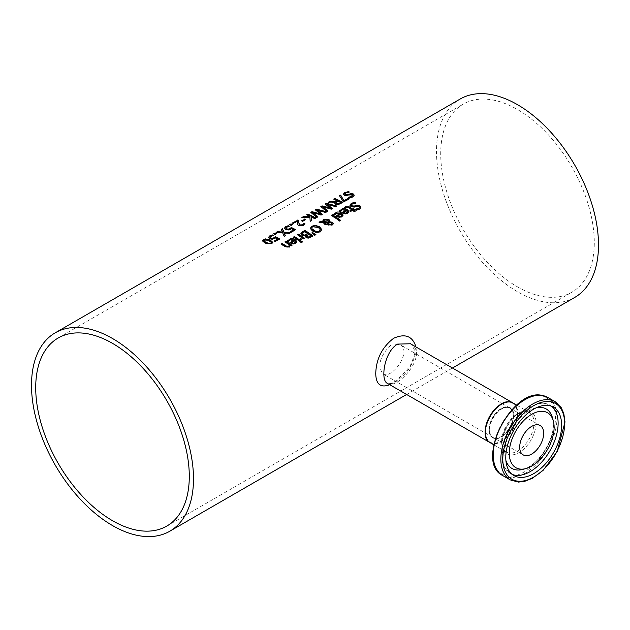 <?xml version="1.0" encoding="UTF-8"?>
<svg xmlns="http://www.w3.org/2000/svg" width="630" height="630" viewBox="0 0 630 630"><rect width="100%" height="100%" fill="white"/><g stroke="black" fill="none" stroke-linecap="round" stroke-linejoin="round"><path stroke-width="0.47" stroke-dasharray="3.15 2.36" d="M277.736 239.329A114.093 65.874 -120 0 0 275.578 238.234L272.507 239.518L269.719 239.069L268.498 237.549M279.397 239.053A114.093 65.874 60 0 1 279.736 239.235L275.286 241.802A114.093 65.874 -120 0 0 274.334 241.298L274.672 241.101M272.853 235.533A114.093 65.874 60 0 1 273.404 235.777L270.593 236.715L269.916 237.605M343.043 215.287L341.893 217.106L339.46 217.649L336.704 216.633A114.093 65.874 -120 0 0 336.144 216.263L336.452 216.09M333.695 214.192L334.278 213.822M334.814 214.893L334.814 215.263A114.093 65.874 -120 0 0 333.695 214.562M334.869 214.854L334.814 215.263M335.184 214.113L334.869 215.232M340.35 213.83L336.168 213.601L335.184 214.483M341.846 215.46L341.137 214.35L337.924 216.2M346.216 210.452L342.027 210.215L340.673 211.885A114.093 65.874 -120 0 0 339.562 211.184L340.145 210.436M348.902 211.9L347.76 213.727L345.319 214.271L342.562 213.247A114.093 65.874 -120 0 0 342.003 212.877L342.31 212.704M347.713 212.074L346.996 210.963L343.783 212.822M339.594 220.933L339.594 221.311A114.093 65.874 -120 0 0 331.128 215.602L331.443 215.421M340.617 220.343L339.594 221.311M359.462 207.53L359.005 206.963L356.69 206.695L354.603 207.364L350.957 206.947L349.981 205.317M360.895 207.498L359.612 209.467L356.675 210.475A114.093 65.874 -120 0 0 355.391 209.554L355.856 209.507M355.477 203.136A114.093 65.874 60 0 1 355.989 203.466L352.359 204.285L351.398 205.23M316.536 232.564L312.433 231.336L310.291 228.753M321.757 229.745L320.237 232.234L316.536 232.942M320.276 230.013L318.473 227.847L315.756 226.69L313.449 226.816L311.771 228.273M351.768 210.113A114.093 65.874 -120 0 0 348.87 208.184L347.547 207.506L345.626 208.396A114.093 65.874 -120 0 0 344.704 207.829L344.941 207.601M355.092 211.144A114.093 65.874 60 0 1 355.383 211.357L354.359 211.948A114.093 65.874 -120 0 0 352.611 210.703L350.729 211.79A114.093 65.874 -120 0 0 349.886 211.2L350.178 211.026M354.036 209.507A114.093 65.874 60 0 1 354.328 209.711L353.635 210.113M314.709 235.297L312.07 233.132M315.913 234.596L314.709 235.675M332.01 223.981L330.553 222.973L328.954 222.941L328.797 223.863M328.71 222.13L327.891 220.476L324.418 220.335L323.647 221.894M326.12 224.185L325.356 225.005A114.093 65.874 -120 0 0 324.828 224.65L322.977 222.721L319.032 222.587L319.654 222.232M328.057 222.973L324.182 222.768M333.223 223.752L332.238 225.304L328.514 225.272L327.687 223.76M329.758 220.917L329.616 222.091M322.694 221.862L322.647 221.154M301.195 239.975L301.195 240.345A114.093 65.874 -120 0 0 300.132 239.613L300.778 239.298M302.518 238.093L301.195 240.345M303.424 238.723L303.424 239.101A114.093 65.874 -120 0 0 302.518 238.471M301.66 237.888A114.093 65.874 -120 0 0 297.344 235.108L297.659 234.927M304.447 238.132L303.424 239.101M312.669 236.006A114.093 65.874 60 0 1 312.952 236.211L308.353 238.439L306.015 237.857L305.416 236.006A114.093 65.874 -120 0 0 305.377 235.974L301.849 235.518L300.856 233.864M307.692 233.903A114.093 65.874 -120 0 0 304.7 231.966L302.313 233.785M310.96 236.171A114.093 65.874 -120 0 0 308.59 234.51L306.4 235.738M301.392 242.582L301.392 242.959A114.093 65.874 -120 0 0 300.329 242.188L300.62 242.022M302.55 241.912L301.392 242.959M300.116 240.636A114.093 65.874 60 0 1 300.408 240.841L299.384 241.432A114.093 65.874 -120 0 0 293.312 237.439L293.619 237.258M348.689 192.087A114.093 65.874 60 0 1 349.303 192.363L345.673 193.394L344.72 194.237M354.21 195.324L352.926 197.135L349.996 198.245A114.093 65.874 -120 0 0 348.705 197.576L349.264 197.489M352.768 195.473L350.004 195.04L347.918 195.788L344.271 195.757L343.303 194.442M294.123 240.526L289.934 240.29L288.579 241.959A114.093 65.874 -120 0 0 287.469 241.258L288.052 240.51M296.817 241.975L295.667 243.802L293.233 244.345L290.469 243.322A114.093 65.874 -120 0 0 289.918 242.952L290.217 242.778M295.62 242.148L294.903 241.038L291.69 242.897M334.924 202.419L328.514 202.506L329.199 202.112M342.885 202.403L338.31 204.939L335.617 204.553L334.569 203.104M336.932 200.939A114.093 65.874 -120 0 0 333.711 199.505L334.089 199.293M340.877 202.899A114.093 65.874 -120 0 0 337.83 201.372L335.845 202.962M291.729 245.48A114.093 65.874 60 0 1 292.021 245.684L290.997 246.275A114.093 65.874 -120 0 0 290.32 245.802L289.327 247.464L285.114 246.976A114.093 65.874 -120 0 0 281.169 244.448L281.484 244.267M289.461 245.212A114.093 65.874 -120 0 0 284.918 242.282L285.232 242.101M326.891 211.633L321.111 206.782M330.404 208.459L325.576 204.207M336.223 206.246L336.648 206.372L335.538 207.018L327.198 204.663M327.954 211.026L326.891 212.011M331.199 209.144L322.78 207.136M332.293 208.514L331.199 209.522M348.91 198.922A114.093 65.874 60 0 1 349.248 199.104L344.106 202.073A114.093 65.874 -120 0 0 342.893 201.427L339.696 196.048M309.913 217.492L302.558 217.492M310.173 221.287L309.913 217.87M311.488 220.524L310.173 221.658M310.007 217.059L309.944 216.539A114.093 65.874 -120 0 0 306.708 215.098L307.086 214.877M314.811 218.61L314.811 218.988A114.093 65.874 -120 0 0 311.086 217.082M315.89 217.988L314.811 218.988M317.654 216.972L316.851 217.807L311.07 212.578M322.001 214.46L321.158 215.318L312.74 212.932M326.183 212.042L326.608 212.176L325.497 212.814L317.158 210.459M320.363 214.255L315.528 210.003M293.367 223.366L293.367 223.744A114.093 65.874 -120 0 0 292.43 223.343L292.8 223.122M297.344 221.445L293.367 223.744M298.549 220.941A114.093 65.874 60 0 1 298.573 220.949L298.525 221.965M297.305 223.256L297.281 222.736M297.604 224.54L297.305 223.626M305.038 223.902L303.447 225.737L298.809 225.957L297.604 224.91M305.243 219.713A114.093 65.874 60 0 1 305.597 219.886L302.534 221.658A114.093 65.874 -120 0 0 301.55 221.193L301.912 220.98M291.493 228.666L290.808 229.493L288.422 230.328L285.634 229.879L284.421 228.359M288.776 226.343A114.093 65.874 60 0 1 289.32 226.587L286.516 227.525L285.839 228.414M293.651 230.139A114.093 65.874 -120 0 0 291.493 229.044M291.21 232.234L291.21 232.612A114.093 65.874 -120 0 0 290.257 232.108M295.651 229.674L291.21 232.612M292.084 224.729A114.093 65.874 60 0 1 292.454 224.894L291.155 225.642A114.093 65.874 -120 0 0 289.603 224.973L289.981 224.752M275.239 234.455L275.239 234.832A114.093 65.874 -120 0 0 273.688 234.163L274.066 233.943M276.538 233.706L275.239 234.832M285.201 235.707L284.161 236.675L282.705 233.179L276.066 232.793L276.672 232.439M289.91 232.982L290.461 233.045L289.225 233.754L284.122 233.234M282.492 232.375L281.421 229.698M272.79 242.542L271.782 244.007L264.986 243.353L262.356 240.975M271.396 242.66L269.049 240.991L266.332 240.022L264.246 240.345L263.907 241.408M574.773 297.407A114.55 66.134 60 0 1 460.223 231.265A114.55 66.134 60 0 1 460.223 98.997M389.75 384.725C404.46 377.772 413.296 366.258 416.249 350.185L415.973 346.949M485.423 432.022A22.452 12.962 120 0 0 508.969 434.291A22.452 12.962 120 0 0 509.898 402.294A22.452 12.962 120 0 0 501.464 404.247M512.914 402.924A22.908 13.23 -60 0 1 517.498 413.319A22.908 13.23 -60 0 1 507.607 436.267A22.908 13.23 -60 0 1 490.006 442.606M410.453 343.767C429.605 353.587 397.664 390.253 387.56 383.457M489.313 429.589A16.955 9.789 -60 0 1 501.299 408.831A16.955 9.789 -60 0 1 509.78 407.988A16.955 9.789 -60 0 1 509.78 427.565A16.955 9.789 -60 0 1 492.825 437.354A16.955 9.789 -60 0 1 489.313 429.589M390.844 345.059C379.921 355.95 377.252 365.542 382.843 373.858C391.663 380.142 412.839 350.823 399.798 344.492L390.844 345.059M517.498 286.87A108.596 62.701 -120 0 0 571.796 292.249A108.596 62.701 -120 0 0 571.796 166.848A108.596 62.701 -120 0 0 463.2 104.155A108.596 62.701 -120 0 0 446.56 191.173A108.596 62.701 -120 0 0 517.498 286.87M507.969 406.87A17.412 10.056 -60 0 1 506.93 432.062A17.412 10.056 -60 0 1 489.006 429.077A17.412 10.056 -60 0 1 507.969 406.87M508.119 407.476A16.955 9.789 120 0 0 492.298 419.556A16.955 9.789 120 0 0 493.148 437.543A16.955 9.789 120 0 0 510.103 427.754A16.955 9.789 120 0 0 510.103 408.177A16.955 9.789 120 0 0 508.119 407.476M513.08 403.019A22.908 13.23 -60 0 1 513.08 429.471A22.908 13.23 -60 0 1 490.172 442.701M526.593 411.422A22.908 13.23 120 0 0 505.213 427.738A22.908 13.23 120 0 0 506.363 452.049A22.908 13.23 120 0 0 529.271 438.819A22.908 13.23 120 0 0 529.271 412.366A22.908 13.23 120 0 0 526.593 411.422M510.182 479.863A45.084 26.035 120 0 0 555.274 453.828A45.084 26.035 120 0 0 555.274 401.767M547.659 397.373A45.084 26.035 -60 0 1 547.659 449.434A45.084 26.035 -60 0 1 502.567 475.469M541.123 395.798A44.187 25.507 120 0 0 492.999 452.151A44.187 25.507 120 0 0 538.485 459.727A44.187 25.507 120 0 0 541.123 395.798M528.271 411.028A24.113 13.923 -60 0 1 526.83 445.922A24.113 13.923 -60 0 1 502.008 441.787A24.113 13.923 -60 0 1 528.271 411.028M536.343 407.744A34.327 19.821 120 0 0 511.883 428.786A34.327 19.821 120 0 0 505.898 460.483M522.632 469.429A34.327 19.821 120 0 0 546.21 448.599A34.327 19.821 120 0 0 552.463 417.769C558.172 433.629 539.225 466.444 522.632 469.429M551.62 406.295A39.501 22.806 120 0 0 549.951 405.153A39.501 22.806 120 0 0 545.328 403.515A39.501 22.806 120 0 0 508.465 431.66A39.501 22.806 120 0 0 510.45 473.563A39.501 22.806 120 0 0 512.277 474.437M406.641 394.474L452.466 368.022M410.287 343.673C410.626 342.775 411.973 344.83 414.327 349.839C415.95 350.579 414.524 356.013 410.059 366.132C399.129 378.843 392.348 384.584 389.702 383.355L387.403 383.371M509.78 407.988L399.798 344.492M492.825 437.354L382.843 373.858M166.8 526.074L571.796 292.249M58.204 337.979L463.2 104.155M523.215 454.899L493.148 437.543C502.976 445.04 521.506 412.941 510.103 408.177L540.17 425.534M493.786 444.788L506.363 452.049C493.038 447.363 512.631 407.027 526.995 411.563L529.271 412.366L516.694 405.106M513.954 475.587L510.45 473.563L504.756 467.885L502.512 462.625L502.834 443.488L516.309 417.595L529.279 406.689L540.548 403.098L544.706 403.287L549.951 405.153L553.447 407.169"/><path stroke-width="0.94" d="M274.672 241.101L277.736 238.959A114.55 66.134 -120 0 0 275.578 237.857L272.507 239.14L269.719 238.699L268.482 237.36M269.916 237.463L270.821 238.439L272.451 238.723L275.554 237.116A114.093 65.874 60 0 1 279.397 239.053M268.482 237.793L269.679 236.305L272.255 235.273A114.093 65.874 60 0 1 272.853 235.533M268.482 237.416L269.679 235.927L272.255 234.895A114.55 66.134 60 0 1 273.404 235.4L270.593 236.345L269.916 237.226L272.451 238.723M272.451 238.345L275.554 237.116M275.554 236.738A114.55 66.134 60 0 1 279.736 238.864L275.286 241.424A114.55 66.134 -120 0 0 274.334 240.92L277.736 238.959M333.695 214.562L335.262 213.05L341.46 213.279L343.043 215.287M340.35 213.46L336.168 213.223L334.814 214.893A114.55 66.134 -120 0 0 333.695 214.192L336.861 212.034L339.578 212.058L341.46 212.909L343.051 214.948L341.893 216.736L339.46 217.279L336.704 216.255A114.55 66.134 -120 0 0 336.144 215.885L340.35 213.46L336.452 216.09M339.491 216.452L341.113 216.114L341.846 215.082L341.113 216.492L339.491 216.83L337.924 215.83L339.491 216.83M341.846 215.082L341.137 213.972L337.924 215.83M339.562 211.184L341.121 209.672L347.327 209.9L348.902 211.9M342.31 212.704L346.216 210.073L342.027 209.837L340.673 211.507A114.55 66.134 -120 0 0 339.562 210.806L342.728 208.648L345.445 208.672L347.327 209.522L348.91 211.562L347.76 213.35L345.319 213.893L342.562 212.869A114.55 66.134 -120 0 0 342.003 212.499L346.216 210.073M345.358 213.444L346.973 213.105L347.713 212.074L346.996 210.593L343.783 212.444L345.358 213.444L347.713 211.696M343.783 212.444L345.358 213.066M332.152 214.633A114.55 66.134 60 0 1 340.617 220.343L339.594 220.933A114.55 66.134 -120 0 0 331.128 215.224L332.152 215.011A114.093 65.874 60 0 1 340.326 220.508M331.443 215.421L332.152 215.011M349.973 205.427L351.351 203.758L354.635 202.608A114.093 65.874 60 0 1 355.477 203.136M355.47 209.507L358.604 208.829L359.462 207.53M351.398 205.23L351.902 206.191L354.147 206.419L358.029 205.53L360.021 206.23L360.895 207.498M355.47 209.129L358.604 208.451L359.47 207.506L359.005 206.585L356.69 206.325L354.603 206.994L350.957 206.569L349.973 205.057L351.351 203.38L354.635 202.238A114.55 66.134 60 0 1 355.989 203.088L352.359 203.915L351.367 205.041L351.902 205.813L354.147 206.049L358.029 205.152L360.021 205.86L360.911 207.302L359.612 209.089L356.675 210.097A114.55 66.134 -120 0 0 355.391 209.176L355.47 209.231M310.291 228.375L311.803 226.186L315.512 225.359L319.599 226.824L321.749 229.556L320.237 231.856L316.536 232.564L312.433 230.958L310.283 228.194M310.291 228.753L311.803 226.556L315.512 225.737L319.599 227.202L321.757 229.745M316.669 231.619L319.3 231.178L320.26 229.541L318.473 227.469L312.724 226.761L311.984 227.398L311.984 228.832L316.669 231.99L319.3 231.556L320.26 229.918M320.276 230.013L320.26 229.541M311.771 228.273L312.716 230.052L316.669 231.99M344.704 207.829L345.673 207.065L349.422 207.286A114.093 65.874 60 0 1 352.792 209.522L353.477 209.121A114.093 65.874 60 0 1 354.036 209.507M350.178 211.026L351.768 209.735A114.55 66.134 -120 0 0 348.87 207.805L347.547 207.136L345.626 208.026A114.55 66.134 -120 0 0 344.704 207.451L345.673 206.695L349.422 206.908A114.55 66.134 60 0 1 352.792 209.144L353.477 208.75A114.55 66.134 60 0 1 354.328 209.333L353.635 209.735A114.55 66.134 60 0 1 355.383 210.979L354.359 211.57A114.55 66.134 -120 0 0 352.611 210.325L350.729 211.412A114.55 66.134 -120 0 0 349.886 210.822L351.768 209.735M353.635 209.735L353.635 210.113A114.093 65.874 60 0 1 355.092 211.144M312.527 232.494L315.913 234.596L314.709 235.297L311.795 232.919L312.527 232.494L315.606 234.777M312.07 233.132L312.527 232.864M328.954 222.563L328.797 223.493L329.466 224.209L331.593 224.406L331.498 222.989L328.954 222.563L328.797 223.863L328.954 222.941L328.797 223.863L329.466 224.587L331.593 224.784L332.01 223.981M328.71 221.051L328.71 221.752L327.891 220.106L324.418 219.957L323.647 221.524L328.71 222.13L328.71 221.421L328.71 222.13L323.647 221.894L323.599 221.311M324.182 222.39L326.419 224.02L325.356 224.626A114.55 66.134 -120 0 0 324.828 224.272L322.977 222.343L319.032 222.209L320.426 221.406L322.694 221.492L323.828 219.24L328.75 219.287L329.758 220.539L329.616 221.713L332.506 222.335L333.246 223.579L332.238 224.926L328.514 224.894L327.726 223.941L328.057 222.595L324.182 222.39L326.419 224.39M327.726 224.319L328.057 222.595M329.616 221.713L332.506 222.713L333.246 223.957M319.654 222.232L322.694 221.862L323.828 219.618L328.75 219.665L329.781 221.059M331.593 224.784L332.034 224.178M323.584 221.492L323.647 221.894M322.639 220.965L322.694 221.862M300.179 239.203L301.66 237.51A114.55 66.134 -120 0 0 297.344 234.73L298.368 234.139A114.55 66.134 60 0 1 304.447 238.132L303.424 238.723A114.55 66.134 -120 0 0 302.518 238.093L301.195 239.975A114.55 66.134 -120 0 0 300.132 239.235L300.179 239.274M300.179 239.581L301.66 237.51M298.368 234.139L298.368 234.518A114.093 65.874 60 0 1 304.156 238.305M297.659 234.927L298.368 234.518M305.259 236.439L305.416 235.628A114.55 66.134 -120 0 0 305.377 235.604L301.849 235.14L300.856 233.864L304.857 230.769A114.093 65.874 60 0 1 312.669 236.006M302.329 233.746L302.928 234.832L304.841 235.289L307.692 233.525A114.55 66.134 -120 0 0 304.7 231.588L302.313 233.785M306.361 236.297L308.251 237.463L310.96 235.793A114.55 66.134 -120 0 0 308.59 234.132L306.361 236.313M306.4 235.738L308.251 237.463M308.251 237.085L310.96 235.793M302.329 233.368L302.928 234.462L304.841 235.289M304.841 234.911L307.692 233.525M300.841 233.698L302.534 231.738L304.857 230.399A114.55 66.134 60 0 1 312.952 235.833L308.353 238.061L306.015 237.478L305.416 235.628L305.243 236.25M301.486 241.14A114.55 66.134 60 0 1 302.55 241.912L301.392 242.582A114.55 66.134 -120 0 0 300.329 241.81L301.486 241.518A114.093 65.874 60 0 1 302.258 242.077M300.62 242.022L301.486 241.518M293.619 237.258L294.336 236.848A114.093 65.874 60 0 1 300.116 240.636M294.336 236.47A114.55 66.134 60 0 1 300.408 240.463L299.384 241.054A114.55 66.134 -120 0 0 293.312 237.061L294.336 236.848M347.949 191.394A114.55 66.134 60 0 1 349.303 191.985L345.673 193.016L344.689 194.056L345.224 194.654L347.461 194.654L351.343 193.552L353.335 193.977L354.225 195.135L352.926 196.765L349.996 197.875A114.55 66.134 -120 0 0 348.705 197.198L351.926 196.308L352.327 194.686L344.271 195.379L343.287 194.197L344.665 192.662L347.949 191.772A114.093 65.874 60 0 1 348.689 192.087M343.287 194.576L344.665 193.04L347.949 191.772M344.72 194.237L345.224 195.032L347.461 195.024L351.343 193.93L353.335 194.355L354.21 195.324M348.784 197.529L351.926 196.686L352.327 195.056M352.327 194.686L352.768 195.473M287.469 241.258L289.028 239.746L295.234 239.975L296.817 241.975M290.217 242.778L294.123 240.148L289.934 239.912L288.579 241.581A114.55 66.134 -120 0 0 287.469 240.88L290.635 238.723L293.352 238.746L295.234 239.597L296.817 241.636L295.667 243.424L293.233 243.968L290.469 242.944A114.55 66.134 -120 0 0 289.918 242.582L294.123 240.148M293.265 243.519L294.887 243.18L295.62 242.148L294.903 240.668L291.69 242.518L293.265 243.519L295.62 241.77M291.69 242.518L293.265 243.141M334.924 202.041L328.514 202.128L329.915 201.324L335.695 201.655L336.932 200.568A114.55 66.134 -120 0 0 333.711 199.127L334.782 198.513A114.55 66.134 60 0 1 342.885 202.403L338.31 204.569L335.617 204.175L334.554 202.915L334.924 202.041L334.569 203.104M329.199 202.112L329.915 201.702M329.915 201.324L335.695 201.655M335.695 201.277L336.932 200.568M334.782 198.513L334.782 198.883A114.093 65.874 60 0 1 342.547 202.592M334.089 199.293L334.782 198.883M338.247 203.742L340.877 202.529L338.247 204.12L336.656 203.482L338.247 204.12M340.877 202.529A114.55 66.134 -120 0 0 337.83 200.994L335.845 202.584L336.656 203.86M335.845 202.584L336.656 203.482M285.232 242.101L285.941 241.692A114.093 65.874 60 0 1 291.729 245.48M281.484 244.267L282.193 243.857A114.093 65.874 60 0 1 285.658 246.062L287.217 246.865L288.619 246.629L289.461 244.842A114.55 66.134 -120 0 0 284.918 241.904L285.941 241.692M285.941 241.314A114.55 66.134 60 0 1 292.021 245.306L290.997 245.897A114.55 66.134 -120 0 0 290.32 245.432L289.327 247.086L285.114 246.598A114.55 66.134 -120 0 0 281.169 244.07L282.193 243.479A114.55 66.134 60 0 1 285.658 245.692L287.217 246.487L288.619 246.251L289.461 244.842M326.482 203.301L336.648 206.002L335.538 206.64L327.198 204.285L332.293 208.514L331.199 209.144L322.78 206.758L327.954 211.026L326.891 211.633L320.827 206.569L322.04 205.868L330.404 208.459L325.285 203.994L326.482 203.301L336.223 206.246M321.111 206.782L322.04 206.246M322.04 205.868L330.404 208.081M325.576 204.207L326.482 203.679M322.78 206.758L327.695 211.168M327.198 204.285L332.041 208.664M339.696 196.048L340.665 195.489L344.114 201.009L348.295 198.6A114.093 65.874 60 0 1 348.91 198.922M344.114 200.639L348.295 198.222A114.55 66.134 60 0 1 349.248 198.726L344.106 201.695A114.55 66.134 -120 0 0 342.893 201.057L339.507 195.78L340.665 195.111L344.114 201.009M307.786 214.098A114.55 66.134 60 0 1 315.89 217.988L314.811 218.61A114.55 66.134 -120 0 0 311.086 216.704L311.488 220.524L310.173 221.287L309.913 217.492L301.88 217.507L303.274 216.696L310.007 217.059L309.944 216.161A114.55 66.134 -120 0 0 306.708 214.72L307.786 214.476A114.093 65.874 60 0 1 315.551 218.185M302.558 217.492L303.274 217.074M303.274 216.696L310.007 216.681M311.086 216.704L311.456 220.547M307.086 214.877L307.786 214.476M312.74 212.554L317.906 216.822L316.851 217.429L310.787 212.365L311.992 211.664L320.363 213.877L315.244 209.79L316.441 209.105L326.608 211.798L325.497 212.444L317.158 210.089L322.253 214.31L321.158 214.948L312.74 212.554L317.654 216.972M317.158 210.089L322.001 214.46M315.528 210.003L316.441 209.483L326.183 212.042M311.07 212.578L311.992 212.042L320.363 213.877M297.423 220.083A114.55 66.134 60 0 1 298.573 220.571L298.565 222.587L299.849 224.918L302.589 224.816L303.88 223.296A114.55 66.134 60 0 1 305.038 223.902L303.447 225.359L298.809 225.587L297.604 224.54L297.344 221.067L293.367 223.366A114.55 66.134 -120 0 0 292.43 222.965L297.423 220.461A114.093 65.874 60 0 1 298.549 220.941M292.8 223.122L297.423 220.461M297.344 221.067L297.281 222.736M297.305 223.256L297.273 222.548M298.525 221.965L299.849 225.296L302.589 225.186L303.88 223.666A114.093 65.874 60 0 1 304.841 224.17M301.912 220.98L304.613 219.421A114.093 65.874 60 0 1 305.243 219.713M304.613 219.043A114.55 66.134 60 0 1 305.597 219.508L302.534 221.28A114.55 66.134 -120 0 0 301.55 220.815L304.613 219.421M284.398 228.225L285.595 226.737L288.17 225.705A114.55 66.134 60 0 1 289.32 226.209L286.516 227.154L285.839 228.036L286.745 228.871L288.367 229.155L291.477 227.548A114.55 66.134 60 0 1 295.651 229.674L291.21 232.234A114.55 66.134 -120 0 0 290.257 231.73L293.651 229.769A114.55 66.134 -120 0 0 291.493 228.666L288.422 229.95L285.634 229.509L284.398 228.17M284.398 228.603L285.595 227.115L288.17 226.083A114.093 65.874 60 0 1 288.776 226.343M285.839 228.273L286.745 229.249L288.367 229.533L291.477 227.926A114.093 65.874 60 0 1 295.312 229.863M293.651 229.769L290.595 231.911M289.981 224.752L290.902 224.225A114.093 65.874 60 0 1 292.084 224.729M290.902 223.847A114.55 66.134 60 0 1 292.454 224.516L291.155 225.264A114.55 66.134 -120 0 0 289.603 224.595L290.902 224.225M274.987 233.037A114.55 66.134 60 0 1 276.538 233.706L275.239 234.455A114.55 66.134 -120 0 0 273.688 233.785L274.987 233.415A114.093 65.874 60 0 1 276.168 233.919M274.066 233.943L274.987 233.415M284.122 232.864L285.327 235.636L284.161 236.305L282.705 232.809L276.066 232.415L277.294 231.698L282.492 231.998L281.271 229.407L282.437 228.729L283.917 232.053L290.461 232.667L289.225 233.383L284.122 232.864L285.201 235.707M281.421 229.698L282.437 229.107L283.917 232.431L289.91 232.982M276.672 232.439L282.492 231.998M262.356 240.975L263.348 239.959L270.152 240.361L272.79 242.542M264.986 242.975L262.332 240.778L263.348 239.581L265.545 238.904L270.152 239.983L272.814 242.361L271.782 243.637L264.986 242.975M266.088 242.337L268.852 243.4L270.884 243.156L271.239 242.014L266.332 239.644L264.246 239.967L263.907 241.03L266.088 242.337M264.246 240.345L263.907 241.408L268.852 243.779L270.884 243.526L271.239 242.385M271.396 242.66L271.239 242.014M263.702 240.605L263.907 241.408L263.702 240.605M55.227 332.821A114.55 66.134 60 0 1 143.498 363.51A114.55 66.134 60 0 1 193.497 478.792A114.55 66.134 60 0 1 169.777 531.232A114.55 66.134 60 0 1 55.227 465.09A114.55 66.134 60 0 1 55.227 332.821L460.223 98.997A114.55 66.134 60 0 1 548.494 129.685A114.55 66.134 60 0 1 598.5 244.968A114.55 66.134 60 0 1 574.773 297.407L452.466 368.022M415.973 346.949C412.595 336.097 405.169 333.199 393.671 338.263C382.15 347.13 376.181 358.903 375.748 373.566C375.968 384.387 380.638 388.104 389.75 384.725M501.464 404.247A22.452 12.962 120 0 0 485.423 432.022M490.006 442.606A22.908 13.23 -60 0 1 489.849 442.512A22.908 13.23 -60 0 1 486.336 424.155A22.908 13.23 -60 0 1 501.299 403.964A22.908 13.23 -60 0 1 512.757 402.83A22.908 13.23 -60 0 1 512.914 402.924M387.56 383.457L387.379 383.355C380.15 380.378 384.237 351.548 397.601 344.098L410.453 343.767M112.502 520.695A108.596 62.701 60 0 1 41.556 424.998A108.596 62.701 60 0 1 58.204 337.979A108.596 62.701 60 0 1 166.8 400.672A108.596 62.701 60 0 1 166.8 526.074A108.596 62.701 60 0 1 112.502 520.695M538.185 424.833A16.955 9.789 120 0 0 522.365 436.913A16.955 9.789 120 0 0 523.215 454.899A16.955 9.789 120 0 0 540.17 445.111A16.955 9.789 120 0 0 540.17 425.534A16.955 9.789 120 0 0 538.185 424.833M548.824 405.531A39.501 22.806 -60 0 1 553.447 407.169A39.501 22.806 -60 0 1 553.447 452.781A39.501 22.806 -60 0 1 513.954 475.587A39.501 22.806 -60 0 1 511.962 433.676A39.501 22.806 -60 0 1 548.824 405.531M543.84 411.437A31.713 18.309 120 0 0 511.213 441.488A31.713 18.309 120 0 0 525.766 468.61A31.713 18.309 120 0 0 547.549 449.371A31.713 18.309 120 0 0 553.321 420.887A31.713 18.309 120 0 0 543.84 411.437M510.394 402.066A22.908 13.23 -60 0 1 513.08 403.019L510.3 402.034C494.92 398.034 475.965 436.259 490.172 442.701A22.908 13.23 -60 0 1 489.014 418.391A22.908 13.23 -60 0 1 510.394 402.066M550.439 401.712A43.714 25.239 -60 0 1 547.832 464.964A43.714 25.239 -60 0 1 502.827 457.467A43.714 25.239 -60 0 1 550.439 401.712M549.998 399.9A45.084 26.035 120 0 0 507.914 432.022A45.084 26.035 120 0 0 510.182 479.863L518.372 482.092L524.64 481.351L532.311 478.312L543.052 470.405L557.203 451.537L565 422.013L563.811 413.619L561.306 407.767L555.274 401.767A45.084 26.035 120 0 0 549.998 399.9M542.383 395.506A45.084 26.035 -60 0 1 547.659 397.373L542.083 395.396C511.56 387.828 474.469 462.058 502.567 475.469A45.084 26.035 -60 0 1 500.299 427.628A45.084 26.035 -60 0 1 542.383 395.506M553.321 420.887L552.463 417.769A34.327 19.821 120 0 0 542.194 407.539A34.327 19.821 120 0 0 536.343 407.744M505.898 460.483A34.327 19.821 120 0 0 522.632 469.429L525.766 468.61M512.277 474.437A39.501 22.806 120 0 0 549.951 450.757A39.501 22.806 120 0 0 551.62 406.295M169.777 531.232L406.641 394.474M512.757 402.83L410.421 343.752M489.849 442.512L387.379 383.355M516.694 405.106L513.08 403.019M493.786 444.788L490.172 442.701M555.274 401.767L547.659 397.373M510.182 479.863L502.567 475.469"/></g></svg>
